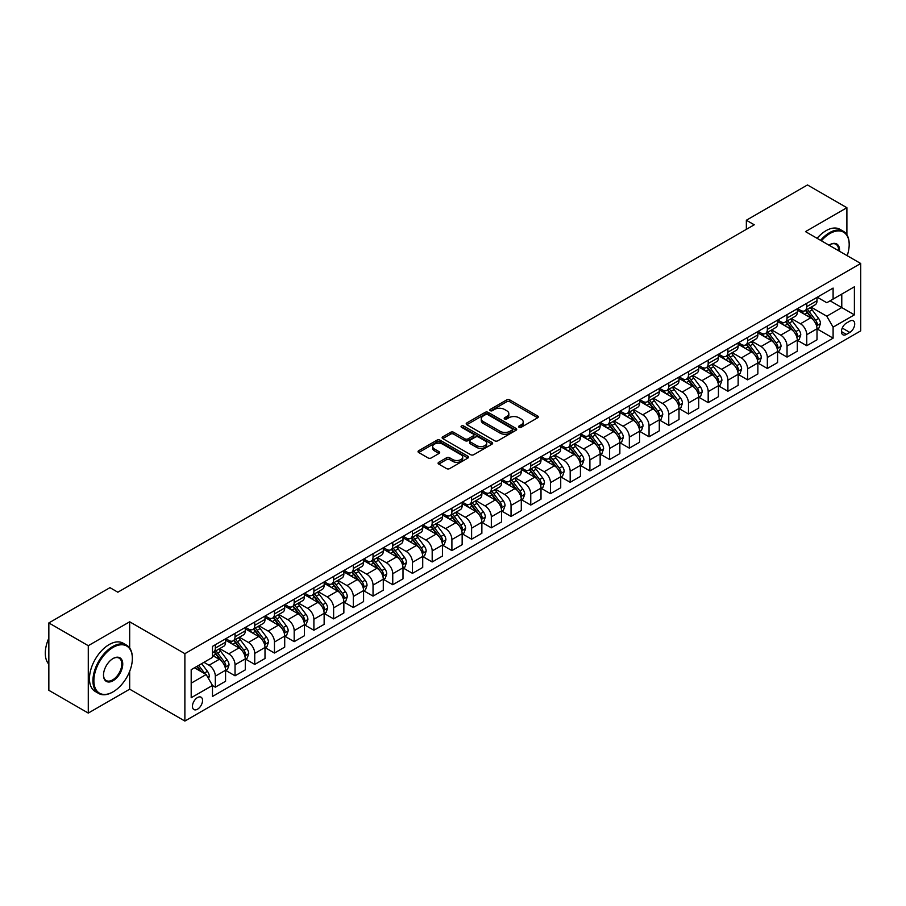 <?xml version="1.0" encoding="UTF-8"?>
<svg xmlns="http://www.w3.org/2000/svg" width="906" height="906" viewBox="0 0 906 906"><rect width="100%" height="100%" fill="white"/><g stroke="black" fill="none" stroke-linecap="round" stroke-linejoin="round"><path stroke-width="1.36" d="M519.047 427.281A1.529 0.883 0 0 0 521.222 427.281L537.666 417.779A2.186 1.268 0 0 0 538.311 416.885A2.186 1.268 0 0 0 537.666 415.99L509.795 399.908A2.186 1.268 0 0 0 506.703 399.908L490.259 409.399A1.529 0.883 0 0 0 489.806 410.033A1.529 0.883 0 0 0 490.259 410.656A1.529 0.883 0 0 0 492.422 410.656L494.551 409.421A7.01 4.043 0 0 1 504.461 409.421L506.782 410.769A7.01 4.043 0 0 1 508.832 413.623A7.01 4.043 0 0 1 506.782 416.488L504.653 417.711A1.529 0.883 0 0 0 504.2 418.346A1.529 0.883 0 0 0 504.653 418.968A1.529 0.883 0 0 0 506.816 418.968L508.945 417.734A7.01 4.043 0 0 1 518.855 417.734L521.177 419.082A7.01 4.043 0 0 1 523.226 421.936A7.01 4.043 0 0 1 521.177 424.801L519.047 426.024A1.529 0.883 0 0 0 518.606 426.658A1.529 0.883 0 0 0 519.047 427.281L519.047 426.024M197.497 709.217A7.135 4.122 120 0 0 202.163 702.92A7.135 4.122 120 0 0 201.064 697.201A7.135 4.122 120 0 0 197.497 697.563A7.135 4.122 120 0 0 192.831 703.849A7.135 4.122 120 0 0 193.929 709.568A7.135 4.122 120 0 0 197.497 709.217M438.742 462.298A2.186 1.268 0 0 0 438.096 463.193A2.186 1.268 0 0 0 438.742 464.076L446.556 468.595A2.186 1.268 0 0 0 449.659 468.595L467.926 458.051A2.186 1.268 0 0 0 468.561 457.156A2.186 1.268 0 0 0 467.926 456.262L440.056 440.169A2.186 1.268 0 0 0 436.964 440.169L418.697 450.724A2.186 1.268 0 0 0 418.051 451.618A2.186 1.268 0 0 0 418.697 452.502L428.142 457.96A2.186 1.268 0 0 0 431.233 457.96L439.048 453.442A2.186 1.268 0 0 0 439.693 452.547A2.186 1.268 0 0 0 439.048 451.652L434.37 448.957A5.855 3.386 0 0 1 432.649 446.567A5.855 3.386 0 0 1 436.273 443.442A5.855 3.386 0 0 1 442.649 444.166L460.995 454.767A5.855 3.386 0 0 1 462.706 457.156A5.855 3.386 0 0 1 459.093 460.282A5.855 3.386 0 0 1 452.717 459.546L449.659 457.779A2.186 1.268 0 0 0 446.556 457.779L438.742 462.298L438.742 464.076M129.683 621.799L88.278 645.695L48.845 622.932L48.845 690.315L88.278 713.079L129.683 689.183L184.881 721.051L184.881 653.668L129.683 621.799L129.683 648.039M846.895 234.767L846.895 207.712L805.502 231.619L860.7 263.487L184.881 653.668M846.895 207.712L807.473 184.949L746.351 220.237L746.351 229.343M48.845 622.932L109.966 587.654L117.848 592.207L754.245 224.79L746.351 220.237M494.71 440.803A2.186 1.268 0 0 0 497.802 440.803L516.069 430.248A2.186 1.268 0 0 0 516.714 429.353A2.186 1.268 0 0 0 516.069 428.459L488.198 412.377A2.186 1.268 0 0 0 485.106 412.377L466.839 422.921A2.186 1.268 0 0 0 466.194 423.815A2.186 1.268 0 0 0 466.839 424.71L494.71 440.803M462.105 427.609A1.529 0.883 0 0 1 463.668 427.825L463.668 426.001L491.992 442.366A2.186 1.268 0 0 1 492.638 443.26A2.186 1.268 0 0 1 491.992 444.155L473.725 454.699A2.186 1.268 0 0 1 470.633 454.699L442.762 438.606L442.762 436.817A2.186 1.268 0 0 0 442.128 437.711A2.186 1.268 0 0 0 442.762 438.606M442.762 436.817L450.588 432.309A2.186 1.268 0 0 1 453.68 432.309L464.982 438.832A2.186 1.268 0 0 0 468.074 438.832L473.26 435.843A2.186 1.268 0 0 0 473.906 434.948A2.186 1.268 0 0 0 473.26 434.053L461.494 427.258A1.529 0.883 0 0 1 461.052 426.635A1.529 0.883 0 0 1 461.992 425.809A1.529 0.883 0 0 1 463.668 426.001M849.817 321.132L846.351 323.125A6.92 3.998 120 0 0 841.833 329.218A6.92 3.998 120 0 0 842.886 334.767A6.92 3.998 120 0 0 846.351 334.416L849.817 332.423A6.92 3.998 120 0 0 854.335 326.33A6.92 3.998 120 0 0 853.271 320.781A6.92 3.998 120 0 0 849.817 321.132M184.881 721.051L860.7 330.871L860.7 263.487M817.246 297.225L826.793 302.729L833.101 299.093L833.101 288.074L212.48 646.386L212.48 657.405L191.189 669.693L191.189 697.745L212.48 685.446L212.48 696.465L833.101 338.153L833.101 327.134L826.793 316.205L811.108 307.157M833.101 299.093L854.392 286.794L854.392 314.846L833.101 327.134M88.278 645.695L88.278 713.079M830.1 300.815L841.776 307.553L841.776 294.076L854.392 286.794M826.793 316.205L841.776 307.553L854.392 314.846M191.189 683.169L206.172 674.517L194.496 667.779M212.48 685.536L215.322 687.178L215.322 676.159A8.924 5.153 -120 0 0 209.014 665.231L203.963 662.32M215.322 687.178L225.571 681.255L225.571 670.236A8.924 5.153 -120 0 0 219.263 659.319L212.48 655.4M225.809 670.463L235.039 675.797L235.039 664.778A8.924 5.153 -120 0 0 228.731 653.849L219.671 648.617M235.039 675.797L245.288 669.874L245.288 658.855A8.924 5.153 -120 0 0 238.98 647.926L225.571 640.191M245.526 659.081L254.745 664.415L254.745 653.396A8.924 5.153 -120 0 0 248.437 642.467L239.377 637.235M254.745 664.415L265.005 658.492L265.005 647.473A8.924 5.153 -120 0 0 258.697 636.544L245.288 628.809M265.231 647.699L274.461 653.033L274.461 642.014A8.924 5.153 -120 0 0 268.153 631.086L259.093 625.853M274.461 653.033L284.711 647.111L284.711 636.091A8.924 5.153 -120 0 0 278.402 625.163L265.005 617.428M284.948 636.318L294.178 641.652L294.178 630.633A8.924 5.153 -120 0 0 287.87 619.704L278.81 614.472M294.178 641.652L304.427 635.729L304.427 624.71A8.924 5.153 -120 0 0 298.119 613.781L284.711 606.046M304.665 624.936L313.895 630.27L313.895 619.251A8.924 5.153 -120 0 0 307.587 608.322L298.527 603.09M313.895 630.27L324.144 624.347L324.144 613.328A8.924 5.153 -120 0 0 317.836 602.399L304.427 594.664M324.382 613.555L333.612 618.889L333.612 607.869A8.924 5.153 -120 0 0 327.304 596.941L318.244 591.709M333.612 618.889L343.861 612.966L343.861 601.946A8.924 5.153 -120 0 0 337.553 591.018L324.144 583.283M344.099 602.173L353.317 607.507L353.317 596.488A8.924 5.153 -120 0 0 347.009 585.559L337.961 580.327M353.317 607.507L363.578 601.584L363.578 590.565A8.924 5.153 -120 0 0 357.27 579.636L343.861 571.901M363.816 590.791L373.034 596.125L373.034 585.106A8.924 5.153 -120 0 0 366.726 574.178L357.666 568.945M373.034 596.125L383.283 590.202L383.283 579.183A8.924 5.153 -120 0 0 376.975 568.255L363.578 560.52M383.521 579.41L392.751 584.732L392.751 573.725A8.924 5.153 -120 0 0 386.443 562.796L377.383 557.564M392.751 584.732L403 578.821L403 567.802A8.924 5.153 -120 0 0 396.692 556.873L383.283 549.138M403.238 568.028L412.468 573.351L412.468 562.343A8.924 5.153 -120 0 0 406.16 551.414L397.1 546.182M412.468 573.351L422.717 567.439L422.717 556.42A8.924 5.153 -120 0 0 416.409 545.491L403 537.756M422.955 556.646L432.185 561.969L432.185 550.95A8.924 5.153 -120 0 0 425.877 540.033L416.817 534.8M432.185 561.969L442.434 556.058L442.434 545.038A8.924 5.153 -120 0 0 436.126 534.11L422.717 526.375M442.672 545.265L451.901 550.588L451.901 539.568A8.924 5.153 -120 0 0 445.582 528.651L436.533 523.419M451.901 550.588L462.151 544.676L462.151 533.657A8.924 5.153 -120 0 0 455.843 522.728L442.434 514.993M462.388 533.883L471.607 539.206L471.607 528.187A8.924 5.153 -120 0 0 465.299 517.269L456.239 512.037M471.607 539.206L481.867 533.294L481.867 522.275A8.924 5.153 -120 0 0 475.548 511.346L462.151 503.6M482.094 522.502L491.324 527.824L491.324 516.805A8.924 5.153 -120 0 0 485.016 505.876L475.956 500.656M491.324 527.824L501.573 521.913L501.573 510.893A8.924 5.153 -120 0 0 495.265 499.965L481.867 492.218M501.811 511.12L511.041 516.443L511.041 505.423A8.924 5.153 -120 0 0 504.733 494.495L495.673 489.274M511.041 516.443L521.29 510.531L521.29 499.512A8.924 5.153 -120 0 0 514.982 488.583L501.573 480.837M521.528 499.738L530.757 505.061L530.757 494.042A8.924 5.153 -120 0 0 524.449 483.113L515.389 477.892M530.757 505.061L541.007 499.138L541.007 488.13A8.924 5.153 -120 0 0 534.699 477.202L521.29 469.455M541.244 488.357L550.474 493.679L550.474 482.66A8.924 5.153 -120 0 0 544.166 471.732L535.106 466.511M550.474 493.679L560.723 487.756L560.723 476.749A8.924 5.153 -120 0 0 554.415 465.82L541.007 458.074M560.961 476.975L570.18 482.298L570.18 471.279A8.924 5.153 -120 0 0 563.872 460.35L554.812 455.118M570.18 482.298L580.44 476.375L580.44 465.367A8.924 5.153 -120 0 0 574.132 454.438L560.723 446.692M580.667 465.593L589.897 470.916L589.897 459.897A8.924 5.153 -120 0 0 583.589 448.968L574.529 443.736M589.897 470.916L600.146 464.993L600.146 453.974A8.924 5.153 -120 0 0 593.838 443.057L580.44 435.31M600.384 454.212L609.613 459.535L609.613 448.515A8.924 5.153 -120 0 0 603.305 437.587L594.245 432.355M609.613 459.535L619.863 453.612L619.863 442.592A8.924 5.153 -120 0 0 613.555 431.675L600.146 423.929M620.1 442.83L629.33 448.153L629.33 437.134A8.924 5.153 -120 0 0 623.022 426.205L613.962 420.973M629.33 448.153L639.579 442.23L639.579 431.211A8.924 5.153 -120 0 0 633.271 420.282L619.863 412.547M639.817 431.437L649.047 436.771L649.047 425.752A8.924 5.153 -120 0 0 642.739 414.823L633.679 409.591M649.047 436.771L659.296 430.848L659.296 419.829A8.924 5.153 -120 0 0 652.988 408.9L639.579 401.165M659.534 420.056L668.753 425.39L668.753 414.37A8.924 5.153 -120 0 0 662.445 403.442L653.396 398.21M668.753 425.39L679.013 419.467L679.013 408.447A8.924 5.153 -120 0 0 672.705 397.519L659.296 389.784M679.251 408.674L688.469 414.008L688.469 402.989A8.924 5.153 -120 0 0 682.161 392.06L673.101 386.828M688.469 414.008L698.719 408.085L698.719 397.066A8.924 5.153 -120 0 0 692.41 386.137L679.013 378.402M698.956 397.292L708.186 402.626L708.186 391.607A8.924 5.153 -120 0 0 701.878 380.679L692.818 375.446M708.186 402.626L718.435 396.703L718.435 385.684A8.924 5.153 -120 0 0 712.127 374.756L698.719 367.021M718.673 385.911L727.903 391.245L727.903 380.226A8.924 5.153 -120 0 0 721.595 369.297L712.535 364.065M727.903 391.245L738.152 385.322L738.152 374.303A8.924 5.153 -120 0 0 731.844 363.374L718.435 355.639M738.39 374.529L747.62 379.863L747.62 368.844A8.924 5.153 -120 0 0 741.312 357.915L732.252 352.683M747.62 379.863L757.869 373.94L757.869 362.921A8.924 5.153 -120 0 0 751.561 351.992L738.152 344.257M758.107 363.147L767.337 368.482L767.337 357.462A8.924 5.153 -120 0 0 761.017 346.534L751.969 341.302M767.337 368.482L777.586 362.559L777.586 351.539A8.924 5.153 -120 0 0 771.278 340.611L757.869 332.876M777.824 351.766L787.042 357.089L787.042 346.081A8.924 5.153 -120 0 0 780.734 335.152L771.674 329.92M787.042 357.089L797.303 351.177L797.303 340.158A8.924 5.153 -120 0 0 790.983 329.229L777.586 321.494M797.529 340.384L806.759 345.707L806.759 334.699A8.924 5.153 -120 0 0 800.451 323.77L791.391 318.538M806.759 345.707L817.008 339.795L817.008 328.776A8.924 5.153 -120 0 0 810.7 317.847L797.303 310.112M797.529 308.606L800.451 310.294A8.924 5.153 -120 0 0 804.913 310.735A8.924 5.153 -120 0 0 806.759 306.647L806.759 303.284M777.824 319.988L780.734 321.675A8.924 5.153 -120 0 0 785.196 322.117A8.924 5.153 -120 0 0 787.042 318.029L787.042 314.665M758.107 331.37L761.017 333.057A8.924 5.153 -120 0 0 765.479 333.499A8.924 5.153 -120 0 0 767.337 329.41L767.337 326.047M738.39 342.751L741.312 344.439A8.924 5.153 -120 0 0 745.774 344.88A8.924 5.153 -120 0 0 747.62 340.792L747.62 337.428M718.673 354.133L721.595 355.82A8.924 5.153 -120 0 0 726.057 356.262A8.924 5.153 -120 0 0 727.903 352.174L727.903 348.81M698.956 365.514L701.878 367.202A8.924 5.153 -120 0 0 706.34 367.643A8.924 5.153 -120 0 0 708.186 363.555L708.186 360.192M679.251 376.896L682.161 378.583A8.924 5.153 -120 0 0 686.623 379.025A8.924 5.153 -120 0 0 688.469 374.937L688.469 371.573M659.534 388.278L662.445 389.965A8.924 5.153 -120 0 0 666.907 390.407A8.924 5.153 -120 0 0 668.753 386.318L668.753 382.955M639.817 399.659L642.739 401.347A8.924 5.153 -120 0 0 647.19 401.788A8.924 5.153 -120 0 0 649.047 397.7L649.047 394.337M620.1 411.041L623.022 412.728A8.924 5.153 -120 0 0 627.484 413.17A8.924 5.153 -120 0 0 629.33 409.093L629.33 405.718M600.384 422.423L603.305 424.11A8.924 5.153 -120 0 0 607.767 424.552A8.924 5.153 -120 0 0 609.613 420.475L609.613 417.1M580.667 433.804L583.589 435.492A8.924 5.153 -120 0 0 588.051 435.933A8.924 5.153 -120 0 0 589.897 431.856L589.897 428.481M560.961 445.197L563.872 446.873A8.924 5.153 -120 0 0 568.334 447.315A8.924 5.153 -120 0 0 570.18 443.238L570.18 439.863M541.244 456.579L544.166 458.255A8.924 5.153 -120 0 0 548.617 458.696A8.924 5.153 -120 0 0 550.474 454.619L550.474 451.245M521.528 467.96L524.449 469.636A8.924 5.153 -120 0 0 528.911 470.078A8.924 5.153 -120 0 0 530.757 466.001L530.757 462.626M501.811 479.342L504.733 481.018A8.924 5.153 -120 0 0 509.195 481.46A8.924 5.153 -120 0 0 511.041 477.383L511.041 474.008M482.094 490.724L485.016 492.4A8.924 5.153 -120 0 0 489.478 492.841A8.924 5.153 -120 0 0 491.324 488.764L491.324 485.39M462.388 502.105L465.299 503.793A8.924 5.153 -120 0 0 469.761 504.234A8.924 5.153 -120 0 0 471.607 500.146L471.607 496.771M442.672 513.487L445.582 515.174A8.924 5.153 -120 0 0 450.044 515.616A8.924 5.153 -120 0 0 451.901 511.528L451.901 508.153M422.955 524.868L425.877 526.556A8.924 5.153 -120 0 0 430.339 526.998A8.924 5.153 -120 0 0 432.185 522.909L432.185 519.534M403.238 536.25L406.16 537.938A8.924 5.153 -120 0 0 410.622 538.379A8.924 5.153 -120 0 0 412.468 534.291L412.468 530.927M383.521 547.632L386.443 549.319A8.924 5.153 -120 0 0 390.905 549.761A8.924 5.153 -120 0 0 392.751 545.672L392.751 542.309M363.816 559.013L366.726 560.701A8.924 5.153 -120 0 0 371.188 561.142A8.924 5.153 -120 0 0 373.034 557.054L373.034 553.691M344.099 570.395L347.009 572.082A8.924 5.153 -120 0 0 351.471 572.524A8.924 5.153 -120 0 0 353.317 568.436L353.317 565.072M324.382 581.777L327.304 583.464A8.924 5.153 -120 0 0 331.755 583.906A8.924 5.153 -120 0 0 333.612 579.817L333.612 576.454M304.665 593.158L307.587 594.846A8.924 5.153 -120 0 0 312.049 595.287A8.924 5.153 -120 0 0 313.895 591.199L313.895 587.835M284.948 604.54L287.87 606.227A8.924 5.153 -120 0 0 292.332 606.669A8.924 5.153 -120 0 0 294.178 602.581L294.178 599.217M265.231 615.921L268.153 617.609A8.924 5.153 -120 0 0 272.615 618.051A8.924 5.153 -120 0 0 274.461 613.962L274.461 610.599M245.526 627.303L248.437 628.99A8.924 5.153 -120 0 0 252.899 629.432A8.924 5.153 -120 0 0 254.745 625.344L254.745 621.98M225.809 638.685L228.731 640.372A8.924 5.153 -120 0 0 233.182 640.814A8.924 5.153 -120 0 0 235.039 636.725L235.039 633.362M817.246 329.003L833.101 338.153M804.913 310.735L815.162 304.812A8.924 5.153 -120 0 0 817.008 300.724L817.008 297.361M785.196 322.117L795.445 316.194A8.924 5.153 -120 0 0 797.303 312.106L797.303 308.742M765.479 333.499L775.74 327.576A8.924 5.153 -120 0 0 777.586 323.499L777.586 320.124M745.774 344.88L756.023 338.957A8.924 5.153 -120 0 0 757.869 334.88L757.869 331.505M726.057 356.262L736.306 350.339A8.924 5.153 -120 0 0 738.152 346.262L738.152 342.887M706.34 367.643L716.589 361.721A8.924 5.153 -120 0 0 718.435 357.644L718.435 354.269M686.623 379.025L696.873 373.102A8.924 5.153 -120 0 0 698.719 369.025L698.719 365.65M666.907 390.407L677.167 384.484A8.924 5.153 -120 0 0 679.013 380.407L679.013 377.032M647.19 401.788L657.45 395.865A8.924 5.153 -120 0 0 659.296 391.788L659.296 388.414M627.484 413.17L637.733 407.258A8.924 5.153 -120 0 0 639.579 403.17L639.579 399.795M607.767 424.552L618.017 418.64A8.924 5.153 -120 0 0 619.863 414.552L619.863 411.177M588.051 435.933L598.3 430.022A8.924 5.153 -120 0 0 600.146 425.933L600.146 422.558M568.334 447.315L578.583 441.403A8.924 5.153 -120 0 0 580.44 437.315L580.44 433.951M548.617 458.696L558.877 452.785A8.924 5.153 -120 0 0 560.723 448.697L560.723 445.333M528.911 470.078L539.161 464.166A8.924 5.153 -120 0 0 541.007 460.078L541.007 456.715M509.195 481.46L519.444 475.548A8.924 5.153 -120 0 0 521.29 471.46L521.29 468.096M489.478 492.841L499.727 486.93A8.924 5.153 -120 0 0 501.573 482.841L501.573 479.478M469.761 504.234L480.01 498.311A8.924 5.153 -120 0 0 481.867 494.223L481.867 490.859M450.044 515.616L460.305 509.693A8.924 5.153 -120 0 0 462.151 505.605L462.151 502.241M430.339 526.998L440.588 521.075A8.924 5.153 -120 0 0 442.434 516.986L442.434 513.623M410.622 538.379L420.871 532.456A8.924 5.153 -120 0 0 422.717 528.368L422.717 525.004M390.905 549.761L401.154 543.838A8.924 5.153 -120 0 0 403 539.75L403 536.386M371.188 561.142L381.437 555.219A8.924 5.153 -120 0 0 383.283 551.142L383.283 547.768M351.471 572.524L361.732 566.601A8.924 5.153 -120 0 0 363.578 562.524L363.578 559.149M331.755 583.906L342.015 577.983A8.924 5.153 -120 0 0 343.861 573.906L343.861 570.531M312.049 595.287L322.298 589.364A8.924 5.153 -120 0 0 324.144 585.287L324.144 581.912M292.332 606.669L302.581 600.746A8.924 5.153 -120 0 0 304.427 596.669L304.427 593.294M272.615 618.051L282.865 612.128A8.924 5.153 -120 0 0 284.711 608.051L284.711 604.676M252.899 629.432L263.148 623.509A8.924 5.153 -120 0 0 265.005 619.432L265.005 616.057M233.182 640.814L243.442 634.891A8.924 5.153 -120 0 0 245.288 630.814L245.288 627.439M212.48 652.558A8.924 5.153 -120 0 0 213.476 652.195L223.725 646.284A8.924 5.153 -120 0 0 225.571 642.195L225.571 638.821M213.476 652.195A8.924 5.153 -120 0 0 215.322 648.118L215.322 644.744M206.172 674.517L212.48 685.446M129.683 689.183L129.683 671.357M519.659 427.496L521.177 426.624A7.01 4.043 0 0 0 523.226 423.759L523.226 421.936M508.832 413.623L508.832 415.446A7.01 4.043 0 0 1 506.782 418.312L505.265 419.184M537.666 415.99L537.666 417.779L509.795 401.732A2.186 1.268 0 0 0 506.703 401.732L490.871 410.871M516.035 430.271L488.198 414.201A2.186 1.268 0 0 0 485.106 414.201L466.873 424.721M512.196 429.988A1.529 0.883 0 0 0 512.649 429.353A1.529 0.883 0 0 0 512.196 428.731L487.734 414.608A1.529 0.883 0 0 0 485.571 414.608L483.328 415.911A7.01 4.043 0 0 0 481.279 418.765A7.01 4.043 0 0 0 483.328 421.63L500.044 431.279A7.01 4.043 0 0 0 509.953 431.279L512.196 429.988L512.196 431.8A1.529 0.883 0 0 0 512.649 431.177L512.649 429.353M481.279 418.765L481.279 420.588A7.01 4.043 0 0 0 483.328 423.453L483.328 421.63M512.196 431.8L509.953 433.102A7.01 4.043 0 0 1 500.044 433.102L483.328 423.453M442.796 438.629L450.588 434.133L450.588 432.309M473.906 434.948L473.906 436.76A2.186 1.268 0 0 1 473.26 437.655L468.074 440.656A2.186 1.268 0 0 1 464.982 440.656L453.68 434.133A2.186 1.268 0 0 0 450.588 434.133M463.668 427.825L491.969 444.166M476.703 445.605A5.855 3.386 0 0 0 483.091 446.33A5.855 3.386 0 0 0 486.703 443.215A5.855 3.386 0 0 0 484.993 440.826L478.527 437.088A2.186 1.268 0 0 0 475.435 437.088L470.248 440.078A2.186 1.268 0 0 0 469.602 440.973A2.186 1.268 0 0 0 470.248 441.868L476.703 445.605L476.703 447.428A5.855 3.386 0 0 0 483.091 448.153A5.855 3.386 0 0 0 486.703 445.027L486.703 443.215M469.602 440.973L469.602 442.796A2.186 1.268 0 0 0 470.248 443.691L470.248 441.868M476.703 447.428L470.248 443.691M462.706 457.156L462.706 458.98A5.855 3.386 0 0 1 459.093 462.094A5.855 3.386 0 0 1 452.717 461.369L449.659 459.602A2.186 1.268 0 0 0 446.556 459.602L438.776 464.099M432.649 446.567L432.649 448.379A5.855 3.386 0 0 0 434.37 450.78L434.37 448.957M439.025 453.464L434.37 450.78M467.892 458.062L440.056 441.992A2.186 1.268 0 0 0 436.964 441.992L418.719 452.524M817.008 329.138L818.899 328.051L820.485 323.499A5.912 3.409 -120 0 0 818.594 318.459L812.15 309.863A17.067 9.853 -120 0 0 810.292 307.632M803.882 313.906A17.067 9.853 -120 0 0 800.383 310.248M816.476 325.514L817.291 323.748A5.912 3.409 -120 0 0 815.604 320.192L809.149 311.585A17.067 9.853 -120 0 0 807.291 309.354M805.706 310.271A14.168 8.177 60 0 1 808.027 312.921L813.486 320.203M805.4 310.452A17.067 9.853 60 0 1 807.257 312.683L811.55 318.402M797.303 340.52L799.194 339.433L800.768 334.88A5.912 3.409 -120 0 0 798.877 329.841L792.433 321.245A17.067 9.853 -120 0 0 790.576 319.014M784.166 325.288A17.067 9.853 -120 0 0 780.678 321.63M796.759 336.896L797.574 335.129A5.912 3.409 -120 0 0 795.887 331.573L789.443 322.966A17.067 9.853 -120 0 0 787.574 320.735M785.989 321.653A14.168 8.177 60 0 1 788.311 324.303L793.769 331.585M785.683 321.834A17.067 9.853 60 0 1 787.552 324.065L791.833 329.784M777.586 351.902L779.477 350.815L781.051 346.262A5.912 3.409 -120 0 0 779.171 341.222L772.716 332.627A17.067 9.853 -120 0 0 770.859 330.396M764.449 336.67A17.067 9.853 -120 0 0 760.961 333.012M777.042 348.289L777.858 346.511A5.912 3.409 -120 0 0 776.17 342.955L769.726 334.348A17.067 9.853 -120 0 0 767.858 332.117M766.272 333.034A14.168 8.177 60 0 1 768.605 335.684L774.052 342.966M765.966 333.215A17.067 9.853 60 0 1 767.835 335.447L772.116 341.166M757.869 363.283L759.76 362.196L761.334 357.644A5.912 3.409 -120 0 0 759.455 352.604L753.011 344.008A17.067 9.853 -120 0 0 751.142 341.777M744.732 348.051A17.067 9.853 -120 0 0 741.244 344.405M757.325 359.671L758.141 357.893A5.912 3.409 -120 0 0 756.453 354.337L750.009 345.73A17.067 9.853 -120 0 0 748.152 343.51M746.555 344.416A14.168 8.177 60 0 1 748.888 347.066L754.336 354.348M746.261 344.597A17.067 9.853 60 0 1 748.118 346.828L752.399 352.547M738.152 374.665L740.043 373.578L741.618 369.025A5.912 3.409 -120 0 0 739.738 363.986L733.294 355.39A17.067 9.853 -120 0 0 731.425 353.159M725.027 359.433A17.067 9.853 -120 0 0 721.527 355.786M737.62 371.052L738.435 369.274A5.912 3.409 -120 0 0 736.737 365.718L730.293 357.111A17.067 9.853 -120 0 0 728.435 354.892M726.85 355.809A14.168 8.177 60 0 1 729.171 358.448L734.619 365.73M726.544 355.979A17.067 9.853 60 0 1 728.401 358.21L732.682 363.929M847.178 255.685A27.214 15.708 120 0 0 849.182 244.643A27.214 15.708 120 0 0 829.941 233.533A27.214 15.708 120 0 0 821.391 240.792M820.564 240.316A27.882 16.093 -60 0 1 829.477 232.706A27.882 16.093 -60 0 1 843.407 231.324A27.882 16.093 -60 0 1 849.182 244.088A27.882 16.093 -60 0 1 849.182 244.371M829.047 245.209A13.601 7.86 -60 0 1 829.941 244.643L829.941 244.643A13.601 7.86 -60 0 1 839.522 251.256M817.087 238.312A27.882 16.093 -60 0 1 826 230.702A27.882 16.093 -60 0 1 839.941 229.32L843.407 231.324M838.605 250.736A12.933 7.474 120 0 0 835.944 244.269A12.933 7.474 120 0 0 829.703 244.779M112.65 692.093L113.114 691.822A27.214 15.708 120 0 0 132.355 658.492A27.214 15.708 120 0 0 113.114 647.382A27.214 15.708 120 0 0 93.873 680.712A27.214 15.708 120 0 0 113.114 691.822L112.65 692.093A27.882 16.093 -60 0 1 98.709 693.475A27.882 16.093 -60 0 1 94.428 671.131A27.882 16.093 -60 0 1 112.65 646.567A27.882 16.093 -60 0 1 126.591 645.185A27.882 16.093 -60 0 1 132.355 657.949A27.882 16.093 -60 0 1 132.355 658.22M113.114 680.712A13.601 7.86 -60 0 1 103.499 675.163A13.601 7.86 -60 0 1 113.114 658.492L113.114 658.492A13.601 7.86 -60 0 1 122.74 664.053A13.601 7.86 -60 0 1 113.114 680.712M103.499 674.879A12.933 7.474 120 0 0 106.172 680.531A12.933 7.474 120 0 0 112.65 679.896A12.933 7.474 120 0 0 121.098 668.492A12.933 7.474 120 0 0 119.116 658.13A12.933 7.474 120 0 0 112.876 658.639M98.709 693.475L95.232 691.471A27.882 16.093 -60 0 1 90.962 669.126A27.882 16.093 -60 0 1 109.173 644.562A27.882 16.093 -60 0 1 123.114 643.181L126.591 645.185M48.845 664.189A27.882 16.093 -60 0 1 48.845 638.13M718.435 386.047L720.327 384.959L721.912 380.407A5.912 3.409 -120 0 0 720.021 375.367L713.577 366.771A17.067 9.853 -120 0 0 711.72 364.54M705.31 370.814A17.067 9.853 -120 0 0 701.81 367.168M717.903 382.434L718.718 380.656A5.912 3.409 -120 0 0 717.02 377.1L710.576 368.504A17.067 9.853 -120 0 0 708.718 366.273M707.133 367.19A14.168 8.177 60 0 1 709.455 369.829L714.913 377.111M706.827 367.36A17.067 9.853 60 0 1 708.685 369.591L712.977 375.31M698.719 397.428L700.621 396.341L702.195 391.788A5.912 3.409 -120 0 0 700.304 386.749L693.86 378.153A17.067 9.853 -120 0 0 692.003 375.922M685.593 382.196A17.067 9.853 -120 0 0 682.093 378.549M698.186 393.816L699.002 392.038A5.912 3.409 -120 0 0 697.314 388.481L690.87 379.886A17.067 9.853 -120 0 0 689.002 377.655M687.416 378.572A14.168 8.177 60 0 1 689.738 381.211L695.196 388.493M687.11 378.742A17.067 9.853 60 0 1 688.979 380.973L693.26 386.692M679.013 408.81L680.904 407.723L682.478 403.17A5.912 3.409 -120 0 0 680.587 398.13L674.143 389.535A17.067 9.853 -120 0 0 672.286 387.304M665.876 393.589A17.067 9.853 -120 0 0 662.388 389.931M678.469 405.197L679.285 403.419A5.912 3.409 -120 0 0 677.597 399.863L671.153 391.267A17.067 9.853 -120 0 0 669.285 389.036M667.699 389.954A14.168 8.177 60 0 1 670.021 392.592L675.48 399.874M667.394 390.124A17.067 9.853 60 0 1 669.262 392.355L673.543 398.074M659.296 420.191L661.187 419.104L662.762 414.552A5.912 3.409 -120 0 0 660.882 409.523L654.438 400.916A17.067 9.853 -120 0 0 652.569 398.685M646.159 404.971A17.067 9.853 -120 0 0 642.671 401.313M658.753 416.579L659.568 414.801A5.912 3.409 -120 0 0 657.881 411.245L651.437 402.649A17.067 9.853 -120 0 0 649.579 400.418M647.983 401.335A14.168 8.177 60 0 1 650.315 403.974L655.763 411.256M647.677 401.505A17.067 9.853 60 0 1 649.545 403.736L653.826 409.455M639.579 431.584L641.471 430.486L643.045 425.933A5.912 3.409 -120 0 0 641.165 420.905L634.721 412.298A17.067 9.853 -120 0 0 632.852 410.067M626.442 416.352A17.067 9.853 -120 0 0 622.954 412.694M639.036 427.96L639.863 426.182A5.912 3.409 -120 0 0 638.164 422.626L631.72 414.031A17.067 9.853 -120 0 0 629.863 411.8M628.277 412.717A14.168 8.177 60 0 1 630.599 415.356L636.046 422.638M627.971 412.887A17.067 9.853 60 0 1 629.829 415.118L634.109 420.837M619.863 442.966L621.754 441.868L623.339 437.315A5.912 3.409 -120 0 0 621.448 432.287L615.004 423.68A17.067 9.853 -120 0 0 613.147 421.449M606.737 427.734A17.067 9.853 -120 0 0 603.237 424.076M619.33 439.342L620.146 437.564A5.912 3.409 -120 0 0 618.447 434.008L612.003 425.412A17.067 9.853 -120 0 0 610.146 423.181M608.56 424.099A14.168 8.177 60 0 1 610.882 426.737L616.34 434.019M608.254 424.268A17.067 9.853 60 0 1 610.112 426.5L614.404 432.219M600.146 454.348L602.048 453.249L603.623 448.697A5.912 3.409 -120 0 0 601.731 443.668L595.287 435.061A17.067 9.853 -120 0 0 593.43 432.83M587.02 439.116A17.067 9.853 -120 0 0 583.521 435.458M599.613 450.724L600.429 448.946A5.912 3.409 -120 0 0 598.741 445.39L592.298 436.794A17.067 9.853 -120 0 0 590.429 434.563M588.843 435.48A14.168 8.177 60 0 1 591.165 438.119L596.624 445.401M588.538 435.65A17.067 9.853 60 0 1 590.395 437.881L594.687 443.6M580.44 465.729L582.332 464.631L583.906 460.078A5.912 3.409 -120 0 0 582.014 455.05L575.57 446.443A17.067 9.853 -120 0 0 573.713 444.212M567.303 450.497A17.067 9.853 -120 0 0 563.815 446.839M579.897 462.105L580.712 460.327A5.912 3.409 -120 0 0 579.025 456.771L572.581 448.176A17.067 9.853 -120 0 0 570.712 445.945M569.127 446.862A14.168 8.177 60 0 1 571.448 449.501L576.907 456.783M568.821 447.032A17.067 9.853 60 0 1 570.689 449.263L574.97 454.982M560.723 477.111L562.615 476.012L564.189 471.46A5.912 3.409 -120 0 0 562.309 466.431L555.865 457.824A17.067 9.853 -120 0 0 553.996 455.593M547.586 461.879A17.067 9.853 -120 0 0 544.098 458.221M560.18 473.487L560.995 471.709A5.912 3.409 -120 0 0 559.308 468.164L552.864 459.557A17.067 9.853 -120 0 0 551.007 457.326M549.41 458.243A14.168 8.177 60 0 1 551.743 460.882L557.19 468.164M549.104 458.425A17.067 9.853 60 0 1 550.973 460.644L555.253 466.364M541.007 488.493L542.898 487.394L544.472 482.841A5.912 3.409 -120 0 0 542.592 477.813L536.148 469.206A17.067 9.853 -120 0 0 534.28 466.975M527.87 473.26A17.067 9.853 -120 0 0 524.381 469.602M540.463 484.869L541.29 483.091A5.912 3.409 -120 0 0 539.591 479.546L533.147 470.939A17.067 9.853 -120 0 0 531.29 468.708M529.704 469.625A14.168 8.177 60 0 1 532.026 472.264L537.473 479.546M529.398 469.806A17.067 9.853 60 0 1 531.256 472.026L535.537 477.745M521.29 499.874L523.181 498.776L524.755 494.223A5.912 3.409 -120 0 0 522.875 489.195L516.431 480.588A17.067 9.853 -120 0 0 514.574 478.357M508.164 484.642A17.067 9.853 -120 0 0 504.665 480.984M520.757 496.25L521.573 494.483A5.912 3.409 -120 0 0 519.874 490.927L513.43 482.32A17.067 9.853 -120 0 0 511.573 480.089M509.987 481.007A14.168 8.177 60 0 1 512.309 483.645L517.768 490.927M509.682 481.188A17.067 9.853 60 0 1 511.539 483.408L515.82 489.127M501.573 511.256L503.464 510.157L505.05 505.605A5.912 3.409 -120 0 0 503.158 500.576L496.715 491.969A17.067 9.853 -120 0 0 494.857 489.738M488.447 496.024A17.067 9.853 -120 0 0 484.948 492.366M501.041 507.632L501.856 505.865A5.912 3.409 -120 0 0 500.169 502.309L493.713 493.702A17.067 9.853 -120 0 0 491.856 491.471M490.271 492.388A14.168 8.177 60 0 1 492.592 495.038L498.051 502.309M489.965 492.57A17.067 9.853 60 0 1 491.822 494.801L496.114 500.52M481.867 522.637L483.759 521.539L485.333 516.986A5.912 3.409 -120 0 0 483.442 511.958L476.998 503.351A17.067 9.853 -120 0 0 475.14 501.12M468.73 507.405A17.067 9.853 -120 0 0 465.242 503.747M481.324 519.013L482.139 517.247A5.912 3.409 -120 0 0 480.452 513.691L474.008 505.084A17.067 9.853 -120 0 0 472.139 502.853M470.554 503.77A14.168 8.177 60 0 1 472.875 506.42L478.334 513.691M470.248 503.951A17.067 9.853 60 0 1 472.117 506.182L476.397 511.901M462.151 534.019L464.042 532.921L465.616 528.368A5.912 3.409 -120 0 0 463.736 523.34L457.281 514.733A17.067 9.853 -120 0 0 455.424 512.513M449.014 518.787A17.067 9.853 -120 0 0 445.526 515.129M461.607 530.395L462.422 528.628A5.912 3.409 -120 0 0 460.735 525.072L454.291 516.465A17.067 9.853 -120 0 0 452.422 514.234M450.837 515.152A14.168 8.177 60 0 1 453.17 517.802L458.617 525.072M450.531 515.333A17.067 9.853 60 0 1 452.4 517.564L456.681 523.283M442.434 545.401L444.325 544.313L445.899 539.75A5.912 3.409 -120 0 0 444.019 534.721L437.575 526.114A17.067 9.853 -120 0 0 435.707 523.895M429.297 530.169A17.067 9.853 -120 0 0 425.809 526.511M441.89 541.777L442.706 540.01A5.912 3.409 -120 0 0 441.018 536.454L434.574 527.847A17.067 9.853 -120 0 0 432.717 525.616M431.12 526.533A14.168 8.177 60 0 1 433.453 529.183L438.9 536.454M430.826 526.714A17.067 9.853 60 0 1 432.683 528.945L436.964 534.665M422.717 556.782L424.608 555.695L426.182 551.142A5.912 3.409 -120 0 0 424.302 546.103L417.859 537.496A17.067 9.853 -120 0 0 415.99 535.276M409.591 541.55A17.067 9.853 -120 0 0 406.092 537.892M422.185 553.158L423 551.392A5.912 3.409 -120 0 0 421.301 547.836L414.857 539.229A17.067 9.853 -120 0 0 413 536.998M411.415 537.915A14.168 8.177 60 0 1 413.736 540.565L419.184 547.847M411.109 538.096A17.067 9.853 60 0 1 412.966 540.327L417.247 546.046M403 568.164L404.891 567.077L406.477 562.524A5.912 3.409 -120 0 0 404.586 557.484L398.142 548.889A17.067 9.853 -120 0 0 396.284 546.658M389.874 552.932A17.067 9.853 -120 0 0 386.375 549.274M402.468 564.54L403.283 562.773A5.912 3.409 -120 0 0 401.585 559.217L395.141 550.61A17.067 9.853 -120 0 0 393.283 548.379M391.698 549.296A14.168 8.177 60 0 1 394.019 551.947L399.478 559.229M391.392 549.478A17.067 9.853 60 0 1 393.249 551.709L397.541 557.428M383.283 579.546L385.186 578.458L386.76 573.906A5.912 3.409 -120 0 0 384.869 568.866L378.425 560.27A17.067 9.853 -120 0 0 376.568 558.039M370.158 564.313A17.067 9.853 -120 0 0 366.658 560.655M382.751 575.922L383.566 574.155A5.912 3.409 -120 0 0 381.879 570.599L375.435 561.992A17.067 9.853 -120 0 0 373.566 559.761M371.981 560.678A14.168 8.177 60 0 1 374.303 563.328L379.761 570.61M371.675 560.859A17.067 9.853 60 0 1 373.544 563.09L377.825 568.809M363.578 590.927L365.469 589.84L367.043 585.287A5.912 3.409 -120 0 0 365.152 580.248L358.708 571.652A17.067 9.853 -120 0 0 356.851 569.421M350.441 575.695A17.067 9.853 -120 0 0 346.953 572.037M363.034 587.315L363.85 585.536A5.912 3.409 -120 0 0 362.162 581.98L355.718 573.373A17.067 9.853 -120 0 0 353.85 571.154M352.264 572.06A14.168 8.177 60 0 1 354.586 574.71L360.044 581.992M351.958 572.241A17.067 9.853 60 0 1 353.827 574.472L358.108 580.191M343.861 602.309L345.752 601.222L347.326 596.669A5.912 3.409 -120 0 0 345.446 591.629L339.003 583.034A17.067 9.853 -120 0 0 337.134 580.803M330.724 587.077A17.067 9.853 -120 0 0 327.236 583.43M343.317 598.696L344.133 596.918A5.912 3.409 -120 0 0 342.445 593.362L336.001 584.755A17.067 9.853 -120 0 0 334.144 582.535M332.547 583.453A14.168 8.177 60 0 1 334.88 586.091L340.328 593.373M332.242 583.623A17.067 9.853 60 0 1 334.11 585.854L338.391 591.573M324.144 613.69L326.035 612.603L327.61 608.051A5.912 3.409 -120 0 0 325.73 603.011L319.286 594.415A17.067 9.853 -120 0 0 317.417 592.184M311.007 598.458A17.067 9.853 -120 0 0 307.519 594.812M323.601 610.078L324.427 608.3A5.912 3.409 -120 0 0 322.729 604.744L316.285 596.148A17.067 9.853 -120 0 0 314.427 593.917M312.842 594.834A14.168 8.177 60 0 1 315.163 597.473L320.611 604.755M312.536 595.004A17.067 9.853 60 0 1 314.393 597.235L318.674 602.954M304.427 625.072L306.319 623.985L307.904 619.432A5.912 3.409 -120 0 0 306.013 614.393L299.569 605.797A17.067 9.853 -120 0 0 297.712 603.566M291.302 609.84A17.067 9.853 -120 0 0 287.802 606.193M303.895 621.459L304.71 619.681A5.912 3.409 -120 0 0 303.012 616.125L296.568 607.53A17.067 9.853 -120 0 0 294.71 605.299M293.125 606.216A14.168 8.177 60 0 1 295.447 608.855L300.905 616.137M292.819 606.386A17.067 9.853 60 0 1 294.676 608.617L298.969 614.336M284.711 636.454L286.613 635.366L288.187 630.814A5.912 3.409 -120 0 0 286.296 625.774L279.852 617.179A17.067 9.853 -120 0 0 277.995 614.947M271.585 621.233A17.067 9.853 -120 0 0 268.085 617.575M284.178 632.841L284.994 631.063A5.912 3.409 -120 0 0 283.306 627.507L276.862 618.911A17.067 9.853 -120 0 0 274.994 616.68M273.408 617.598A14.168 8.177 60 0 1 275.73 620.236L281.188 627.518M273.102 617.767A17.067 9.853 60 0 1 274.96 619.998L279.252 625.718M265.005 647.835L266.896 646.748L268.47 642.195A5.912 3.409 -120 0 0 266.579 637.156L260.135 628.56A17.067 9.853 -120 0 0 258.278 626.329M251.868 632.615A17.067 9.853 -120 0 0 248.38 628.957M264.461 644.223L265.277 642.445A5.912 3.409 -120 0 0 263.589 638.889L257.145 630.293A17.067 9.853 -120 0 0 255.277 628.062M253.691 628.979A14.168 8.177 60 0 1 256.013 631.618L261.472 638.9M253.386 629.149A17.067 9.853 60 0 1 255.254 631.38L259.535 637.099M245.288 659.228L247.179 658.13L248.754 653.577A5.912 3.409 -120 0 0 246.874 648.549L240.43 639.942A17.067 9.853 -120 0 0 238.561 637.711M232.151 643.996A17.067 9.853 -120 0 0 228.663 640.338M244.745 655.604L245.56 653.826A5.912 3.409 -120 0 0 243.873 650.27L237.429 641.675A17.067 9.853 -120 0 0 235.571 639.443M233.975 640.361A14.168 8.177 60 0 1 236.307 643L241.755 650.282M233.669 640.531A17.067 9.853 60 0 1 235.537 642.762L239.818 648.481M225.571 670.61L227.463 669.511L229.037 664.959A5.912 3.409 -120 0 0 227.157 659.93L220.713 651.323A17.067 9.853 -120 0 0 218.844 649.092M225.028 666.986L225.854 665.208A5.912 3.409 -120 0 0 224.156 661.652L217.712 653.056A17.067 9.853 -120 0 0 215.855 650.825M214.269 651.742A14.168 8.177 60 0 1 216.591 654.381L222.038 661.663M213.963 651.912A17.067 9.853 60 0 1 215.821 654.143L220.101 659.862M208.539 678.617L209.32 676.34A5.912 3.409 -120 0 0 207.44 671.312L201.687 663.634M204.983 673.838A5.912 3.409 -120 0 0 204.439 673.033L198.697 665.366M197.214 666.216L201.347 671.731M196.795 666.454L200.305 671.131M209.014 665.231L219.263 659.319M228.731 653.849L238.98 647.926M248.437 642.467L258.697 636.544M268.153 631.086L278.402 625.163M287.87 619.704L298.119 613.781M307.587 608.322L317.836 602.399M327.304 596.941L337.553 591.018M347.009 585.559L357.27 579.636M366.726 574.178L376.975 568.255M386.443 562.796L396.692 556.873M406.16 551.414L416.409 545.491M425.877 540.033L436.126 534.11M445.582 528.651L455.843 522.728M465.299 517.269L475.548 511.346M485.016 505.876L495.265 499.965M504.733 494.495L514.982 488.583M524.449 483.113L534.699 477.202M544.166 471.732L554.415 465.82M563.872 460.35L574.132 454.438M583.589 448.968L593.838 443.057M603.305 437.587L613.555 431.675M623.022 426.205L633.271 420.282M642.739 414.823L652.988 408.9M662.445 403.442L672.705 397.519M682.161 392.06L692.41 386.137M701.878 380.679L712.127 374.756M721.595 369.297L731.844 363.374M741.312 357.915L751.561 351.992M761.017 346.534L771.278 340.611M780.734 335.152L790.983 329.229M800.451 323.77L810.7 317.847M806.759 306.647L817.008 300.724M806.759 334.699L817.008 328.776M787.042 346.081L797.303 340.158M787.042 318.029L797.303 312.106M767.337 357.462L777.586 351.539M767.337 329.41L777.586 323.499M747.62 368.844L757.869 362.921M747.62 340.792L757.869 334.88M727.903 380.226L738.152 374.303M727.903 352.174L738.152 346.262M708.186 391.607L718.435 385.684M708.186 363.555L718.435 357.644M688.469 402.989L698.719 397.066M688.469 374.937L698.719 369.025M668.753 414.37L679.013 408.447M668.753 386.318L679.013 380.407M649.047 425.752L659.296 419.829M649.047 397.7L659.296 391.788M629.33 437.134L639.579 431.211M629.33 409.093L639.579 403.17M609.613 448.515L619.863 442.592M609.613 420.475L619.863 414.552M589.897 459.897L600.146 453.974M589.897 431.856L600.146 425.933M570.18 471.279L580.44 465.367M570.18 443.238L580.44 437.315M550.474 482.66L560.723 476.749M550.474 454.619L560.723 448.697M530.757 494.042L541.007 488.13M530.757 466.001L541.007 460.078M511.041 505.423L521.29 499.512M511.041 477.383L521.29 471.46M491.324 516.805L501.573 510.893M491.324 488.764L501.573 482.841M471.607 528.187L481.867 522.275M471.607 500.146L481.867 494.223M451.901 539.568L462.151 533.657M451.901 511.528L462.151 505.605M432.185 550.95L442.434 545.038M432.185 522.909L442.434 516.986M412.468 562.343L422.717 556.42M412.468 534.291L422.717 528.368M392.751 573.725L403 567.802M392.751 545.672L403 539.75M373.034 585.106L383.283 579.183M373.034 557.054L383.283 551.142M353.317 596.488L363.578 590.565M353.317 568.436L363.578 562.524M333.612 607.869L343.861 601.946M333.612 579.817L343.861 573.906M313.895 619.251L324.144 613.328M313.895 591.199L324.144 585.287M294.178 630.633L304.427 624.71M294.178 602.581L304.427 596.669M274.461 642.014L284.711 636.091M274.461 613.962L284.711 608.051M254.745 653.396L265.005 647.473M254.745 625.344L265.005 619.432M235.039 664.778L245.288 658.855M235.039 636.725L245.288 630.814M215.322 676.159L225.571 670.236M215.322 648.118L225.571 642.195M842.252 328.051L849.817 332.423M841.459 331.596L846.351 334.416M521.177 426.624L521.177 424.801M504.653 418.968L504.653 417.711M506.782 418.312L506.782 416.488M490.259 410.656L490.259 409.399M506.703 401.732L506.703 399.908M509.795 401.732L509.795 399.908M466.839 424.71L466.839 422.921M485.106 414.201L485.106 412.377M488.198 414.201L488.198 412.377M516.069 430.248L516.069 428.459M500.044 433.102L500.044 431.279M509.953 433.102L509.953 431.279M453.68 434.133L453.68 432.309M464.982 440.656L464.982 438.832M468.074 440.656L468.074 438.832M473.26 437.655L473.26 435.843M491.992 444.155L491.992 442.366M446.556 459.602L446.556 457.779M449.659 459.602L449.659 457.779M452.717 461.369L452.717 459.546M439.048 453.442L439.048 451.652M418.697 452.502L418.697 450.724M436.964 441.992L436.964 440.169M440.056 441.992L440.056 440.169M467.926 458.051L467.926 456.262M816.566 325.843L820.44 323.612M809.149 311.585L812.15 309.863M804.505 314.269L807.257 312.683M815.604 320.192L818.594 318.459M815.128 322.502L817.291 323.748M796.861 337.225L800.723 334.994M789.443 322.966L792.433 321.245M784.789 325.65L787.552 324.065M795.887 331.573L798.877 329.841M795.411 333.884L797.574 335.129M777.144 348.606L781.017 346.375M769.726 334.348L772.716 332.627M765.083 337.032L767.835 335.447M776.17 342.955L779.171 341.222M775.706 345.265L777.858 346.511M757.427 359.988L761.3 357.757M750.009 345.73L753.011 344.008M745.366 348.414L748.118 346.828M756.453 354.337L759.455 352.604M755.989 356.647L758.141 357.893M737.711 371.369L741.584 369.138M730.293 357.111L733.294 355.39M725.649 359.795L728.401 358.21M736.737 365.718L739.738 363.986M736.272 368.029L738.435 369.274M717.994 382.751L721.867 380.52M710.576 368.504L713.577 366.771M705.933 371.177L708.685 369.591M717.02 377.1L720.021 375.367M716.555 379.41L718.718 380.656M698.288 394.133L702.15 391.902M690.87 379.886L693.86 378.153M686.216 382.559L688.979 380.973M697.314 388.481L700.304 386.749M696.839 390.792L699.002 392.038M678.571 405.514L682.445 403.283M671.153 391.267L674.143 389.535M666.499 393.951L669.262 392.355M677.597 399.863L680.587 398.13M677.122 402.173L679.285 403.419M658.855 416.896L662.728 414.665M651.437 402.649L654.438 400.916M646.793 405.333L649.545 403.736M657.881 411.245L660.882 409.523M657.416 413.555L659.568 414.801M639.138 428.278L643.011 426.047M631.72 414.031L634.721 412.298M627.077 416.715L629.829 415.118M638.164 422.626L641.165 420.905M637.699 424.937L639.863 426.182M619.421 439.659L623.294 437.428M612.003 425.412L615.004 423.68M607.36 428.096L610.112 426.5M618.447 434.008L621.448 432.287M617.983 436.318L620.146 437.564M599.704 451.052L603.577 448.81M592.298 436.794L595.287 435.061M587.643 439.478L590.395 437.881M598.741 445.39L601.731 443.668M598.266 447.7L600.429 448.946M579.999 462.434L583.872 460.191M572.581 448.176L575.57 446.443M567.926 450.86L570.689 449.263M579.025 456.771L582.014 455.05M578.549 459.082L580.712 460.327M560.282 473.815L564.155 471.573M552.864 459.557L555.865 457.824M548.221 462.241L550.973 460.644M559.308 468.164L562.309 466.431M558.843 470.463L560.995 471.709M540.565 485.197L544.438 482.955M533.147 470.939L536.148 469.206M528.504 473.623L531.256 472.026M539.591 479.546L542.592 477.813M539.127 481.845L541.29 483.091M520.848 496.579L524.721 494.336M513.43 482.32L516.431 480.588M508.787 485.004L511.539 483.408M519.874 490.927L522.875 489.195M519.41 493.226L521.573 494.483M501.131 507.96L505.004 505.718M493.713 493.702L496.715 491.969M489.07 496.386L491.822 494.801M500.169 502.309L503.158 500.576M499.693 504.608L501.856 505.865M481.426 519.342L485.288 517.1M474.008 505.084L476.998 503.351M469.353 507.768L472.117 506.182M480.452 513.691L483.442 511.958M479.976 516.001L482.139 517.247M461.709 530.723L465.582 528.492M454.291 516.465L457.281 514.733M449.648 519.149L452.4 517.564M460.735 525.072L463.736 523.34M460.271 527.383L462.422 528.628M441.992 542.105L445.865 539.874M434.574 527.847L437.575 526.114M429.931 530.531L432.683 528.945M441.018 536.454L444.019 534.721M440.554 538.764L442.706 540.01M422.275 553.487L426.148 551.256M414.857 539.229L417.859 537.496M410.214 541.913L412.966 540.327M421.301 547.836L424.302 546.103M420.837 550.146L423 551.392M402.558 564.868L406.432 562.637M395.141 550.61L398.142 548.889M390.497 553.294L393.249 551.709M401.585 559.217L404.586 557.484M401.12 561.527L403.283 562.773M382.853 576.25L386.715 574.019M375.435 561.992L378.425 560.27M370.781 564.676L373.544 563.09M381.879 570.599L384.869 568.866M381.403 572.909L383.566 574.155M363.136 587.632L367.009 585.401M355.718 573.373L358.708 571.652M351.064 576.057L353.827 574.472M362.162 581.98L365.152 580.248M361.687 584.291L363.85 585.536M343.419 599.013L347.292 596.782M336.001 584.755L339.003 583.034M331.358 587.439L334.11 585.854M342.445 593.362L345.446 591.629M341.981 595.672L344.133 596.918M323.702 610.395L327.576 608.164M316.285 596.148L319.286 594.415M311.641 598.821L314.393 597.235M322.729 604.744L325.73 603.011M322.264 607.054L324.427 608.3M303.986 621.776L307.859 619.545M296.568 607.53L299.569 605.797M291.925 610.202L294.676 608.617M303.012 616.125L306.013 614.393M302.547 618.436L304.71 619.681M284.269 633.158L288.142 630.927M276.862 618.911L279.852 617.179M272.208 621.584L274.96 619.998M283.306 627.507L286.296 625.774M282.831 629.817L284.994 631.063M264.563 644.54L268.436 642.309M257.145 630.293L260.135 628.56M252.491 632.977L255.254 631.38M263.589 638.889L266.579 637.156M263.114 641.199L265.277 642.445M244.846 655.921L248.72 653.69M237.429 641.675L240.43 639.942M232.785 644.359L235.537 642.762M243.873 650.27L246.874 648.549M243.408 652.58L245.56 653.826M225.13 667.303L229.003 665.072M217.712 653.056L220.713 651.323M213.069 655.74L215.821 654.143M224.156 661.652L227.157 659.93M223.691 663.962L225.854 665.208M207.791 677.326L209.286 676.454M204.439 673.033L207.44 671.312"/></g></svg>
